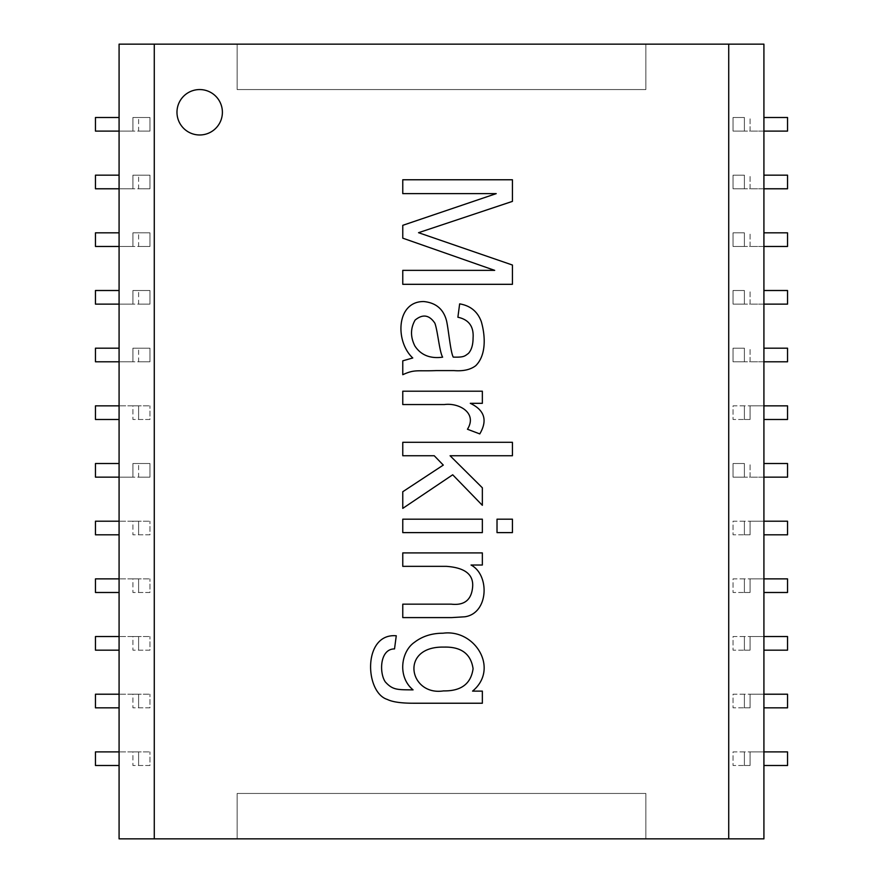 <?xml version="1.0" encoding="UTF-8"?>
<svg xmlns="http://www.w3.org/2000/svg" width="883" height="883" viewBox="0 0 883 883"><rect width="100%" height="100%" fill="white"/><g stroke="black" fill="none" stroke-linecap="round" stroke-linejoin="round"><path stroke-width="0.66" stroke-dasharray="4.42 3.31" d="M394.524 648.917C379.69 648.839 379.127 673.089 385.319 681.919C392.747 690.109 397.262 689.733 413.067 689.877C397.35 676.93 400.904 651.477 414.602 642.206C422.449 636.213 431.919 633.21 443.001 633.221C474.999 628.839 499.612 668.795 472.571 691.113L482.35 691.113L482.35 703.232L413.575 703.232C401.235 703.243 392.471 701.985 387.295 699.435C364.602 692.404 362.681 632.901 396.268 635.771L394.524 648.917M443.95 647.096C399.05 646.135 409.259 696.279 443.509 690.892C461.136 691.212 470.981 683.806 473.078 668.707C470.904 653.861 461.191 646.654 443.95 647.096M237.152 838.85L119.084 838.85L119.084 44.15L237.152 44.15L237.152 89.558L645.848 89.558L645.848 44.15L763.916 44.15L763.916 838.85L237.152 838.85L237.152 793.442L645.848 793.442L645.848 838.85L645.848 793.442L237.152 793.442L237.152 838.85M119.084 477.151L132.925 477.151L132.925 463.52L132.925 477.151L138.609 477.151L138.609 463.52L132.925 463.52L149.955 463.52L149.955 477.151L149.955 463.52L138.609 463.52L138.609 477.151L149.955 477.151L95.463 477.151L95.463 463.52L119.084 463.52M119.084 534.822L95.463 534.822L95.463 521.202L149.955 521.202L138.609 521.202L138.609 534.822L149.955 534.822L149.955 521.202L149.955 534.822L132.925 534.822L138.609 534.822L138.609 521.202L132.925 521.202L132.925 534.822L132.925 521.202L119.084 521.202M119.084 592.493L95.463 592.493L95.463 578.873L149.955 578.873L138.609 578.873L138.609 592.493L149.955 592.493L149.955 578.873L149.955 592.493L132.925 592.493L138.609 592.493L138.609 578.873L132.925 578.873L132.925 592.493L132.925 578.873L119.084 578.873M119.084 650.164L95.463 650.164L95.463 636.544L149.955 636.544L138.609 636.544L138.609 650.164L149.955 650.164L149.955 636.544L149.955 650.164L132.925 650.164L138.609 650.164L138.609 636.544L132.925 636.544L132.925 650.164L132.925 636.544L119.084 636.544M119.084 707.835L95.463 707.835L95.463 694.215L149.955 694.215L138.609 694.215L138.609 707.835L149.955 707.835L149.955 694.215L149.955 707.835L132.925 707.835L138.609 707.835L138.609 694.215L132.925 694.215L132.925 707.835L132.925 694.215L119.084 694.215M119.084 765.506L95.463 765.506L95.463 751.886L149.955 751.886L138.609 751.886L138.609 765.506L149.955 765.506L149.955 751.886L149.955 765.506L132.925 765.506L138.609 765.506L138.609 751.886L132.925 751.886L132.925 765.506L132.925 751.886L119.084 751.886M119.084 419.48L95.463 419.48L95.463 405.849L149.955 405.849L138.609 405.849L138.609 419.48L149.955 419.48L149.955 405.849L149.955 419.48L132.925 419.48L138.609 419.48L138.609 405.849L132.925 405.849L132.925 419.48L132.925 405.849L119.084 405.849M119.084 361.798L132.925 361.798L132.925 348.178L132.925 361.798L138.609 361.798L138.609 348.178L132.925 348.178L149.955 348.178L149.955 361.798L149.955 348.178L138.609 348.178L138.609 361.798L149.955 361.798L95.463 361.798L95.463 348.178L119.084 348.178M119.084 304.127L132.925 304.127L132.925 290.507L132.925 304.127L138.609 304.127L138.609 290.507L132.925 290.507L149.955 290.507L149.955 304.127L149.955 290.507L138.609 290.507L138.609 304.127L149.955 304.127L95.463 304.127L95.463 290.507L119.084 290.507M119.084 246.456L132.925 246.456L132.925 232.836L132.925 246.456L138.609 246.456L138.609 232.836L132.925 232.836L149.955 232.836L149.955 246.456L149.955 232.836L138.609 232.836L138.609 246.456L149.955 246.456L95.463 246.456L95.463 232.836L119.084 232.836M119.084 188.785L132.925 188.785L132.925 175.165L132.925 188.785L138.609 188.785L138.609 175.165L132.925 175.165L149.955 175.165L149.955 188.785L149.955 175.165L138.609 175.165L138.609 188.785L149.955 188.785L95.463 188.785L95.463 175.165L119.084 175.165M119.084 131.114L132.925 131.114L132.925 117.494L132.925 131.114L138.609 131.114L138.609 117.494L132.925 117.494L149.955 117.494L149.955 131.114L149.955 117.494L138.609 117.494L138.609 131.114L149.955 131.114L95.463 131.114L95.463 117.494L119.084 117.494M763.916 463.52L787.537 463.52L787.537 477.151L744.391 477.151L744.391 463.52L733.045 463.52L733.045 477.151L744.391 477.151L744.391 463.52L733.045 463.52L733.045 477.151L750.075 477.151L750.075 463.52L750.075 477.151L763.916 477.151M763.916 521.202L750.075 521.202L750.075 534.822L750.075 521.202L733.045 521.202L733.045 534.822L750.075 534.822L744.391 534.822L744.391 521.202L733.045 521.202L733.045 534.822L744.391 534.822L744.391 521.202L787.537 521.202L787.537 534.822L763.916 534.822M763.916 578.873L750.075 578.873L750.075 592.493L750.075 578.873L733.045 578.873L733.045 592.493L750.075 592.493L744.391 592.493L744.391 578.873L733.045 578.873L733.045 592.493L744.391 592.493L744.391 578.873L787.537 578.873L787.537 592.493L763.916 592.493M763.916 636.544L750.075 636.544L750.075 650.164L750.075 636.544L733.045 636.544L733.045 650.164L750.075 650.164L744.391 650.164L744.391 636.544L733.045 636.544L733.045 650.164L744.391 650.164L744.391 636.544L787.537 636.544L787.537 650.164L763.916 650.164M763.916 694.215L750.075 694.215L750.075 707.835L750.075 694.215L733.045 694.215L733.045 707.835L750.075 707.835L744.391 707.835L744.391 694.215L733.045 694.215L733.045 707.835L744.391 707.835L744.391 694.215L787.537 694.215L787.537 707.835L763.916 707.835M763.916 751.886L750.075 751.886L750.075 765.506L750.075 751.886L733.045 751.886L733.045 765.506L750.075 765.506L744.391 765.506L744.391 751.886L733.045 751.886L733.045 765.506L744.391 765.506L744.391 751.886L787.537 751.886L787.537 765.506L763.916 765.506M763.916 405.849L750.075 405.849L750.075 419.48L750.075 405.849L733.045 405.849L733.045 419.48L750.075 419.48L744.391 419.48L744.391 405.849L733.045 405.849L733.045 419.48L744.391 419.48L744.391 405.849L787.537 405.849L787.537 419.48L763.916 419.48M763.916 348.178L787.537 348.178L787.537 361.798L744.391 361.798L744.391 348.178L733.045 348.178L733.045 361.798L744.391 361.798L744.391 348.178L733.045 348.178L733.045 361.798L750.075 361.798L750.075 348.178L750.075 361.798L763.916 361.798M763.916 290.507L787.537 290.507L787.537 304.127L744.391 304.127L744.391 290.507L733.045 290.507L733.045 304.127L744.391 304.127L744.391 290.507L733.045 290.507L733.045 304.127L750.075 304.127L750.075 290.507L750.075 304.127L763.916 304.127M763.916 232.836L787.537 232.836L787.537 246.456L744.391 246.456L744.391 232.836L733.045 232.836L733.045 246.456L744.391 246.456L744.391 232.836L733.045 232.836L733.045 246.456L750.075 246.456L750.075 232.836L750.075 246.456L763.916 246.456M763.916 175.165L787.537 175.165L787.537 188.785L744.391 188.785L744.391 175.165L733.045 175.165L733.045 188.785L744.391 188.785L744.391 175.165L733.045 175.165L733.045 188.785L750.075 188.785L750.075 175.165L750.075 188.785L763.916 188.785M763.916 117.494L787.537 117.494L787.537 131.114L744.391 131.114L744.391 117.494L733.045 117.494L733.045 131.114L744.391 131.114L744.391 117.494L733.045 117.494L733.045 131.114L750.075 131.114L750.075 117.494L750.075 131.114L763.916 131.114M154.271 838.85L154.271 44.15M645.848 44.15L237.152 44.15L237.152 89.558L645.848 89.558L645.848 44.15M728.729 44.15L728.729 838.85M402.769 566.345L402.769 552.913L482.35 552.913L482.35 565.032L471.036 565.032C489.999 574.932 488.641 613.486 464.756 616.798L451.688 617.592L402.769 617.592L402.769 604.16L451.246 604.16C464.215 605.606 471.312 600.054 472.571 587.515C473.95 574.712 465.198 567.659 446.279 566.345L402.769 566.345M402.769 532.615L402.769 519.182L482.35 519.182L482.35 532.615L402.769 532.615M497.019 532.615L497.019 519.182L512.427 519.182L512.427 532.615L497.019 532.615M402.769 455.738L402.769 442.306L512.427 442.306L512.427 455.738L450.076 455.738L482.35 487.791L482.35 505.308L452.703 474.789L402.769 508.376L402.769 491.732L443.288 465.087L434.237 455.738L402.769 455.738M402.769 404.557L402.769 391.202L482.35 391.202L482.35 403.321L470.297 403.321C484.59 410.142 487.747 420.341 479.789 433.906L467.449 429.237C477.692 412.979 458.884 402.538 444.381 404.557L402.769 404.557M415.109 320.087C410.407 328.344 410.33 336.975 414.889 346.004C420.926 355.132 430.176 358.851 442.637 357.174C439.436 351.754 437.758 331.081 434.889 323.222C429.304 314.867 422.703 313.829 415.109 320.087M402.769 360.827L412.769 357.979C394.933 341.511 396.224 301.335 423.719 301.544C435.981 302.748 443.597 309.216 446.577 320.959C448.586 329.889 450.407 351.511 453.222 357.107C464.116 357.449 464.657 356.147 468.476 353.377C471.522 349.944 473.056 344.8 473.078 337.968C473.873 326.489 468.807 319.58 457.891 317.24L459.646 303.873C470.429 305.673 477.648 311.611 481.323 321.688C485.418 335.948 486.401 355.209 475.705 365.717C470.484 369.69 463.288 371.313 454.094 370.606L436.059 370.606C416.5 371.357 414.867 369.215 402.769 374.701L402.769 360.827M402.769 193.631L402.769 179.768L512.427 179.768L512.427 201.379L418.542 232.693L512.427 265.032L512.427 284.315L402.769 284.315L402.769 270.364L494.69 270.364L402.769 238.167L402.769 225.32L496.224 193.631L402.769 193.631M199.679 134.978A22.704 22.704 0 0 1 180.022 100.916A22.704 22.704 0 0 1 219.348 100.916A22.704 22.704 0 0 1 199.679 134.978"/><path stroke-width="1.32" d="M394.524 648.917C379.69 648.839 379.127 673.089 385.319 681.919C392.747 690.109 397.262 689.733 413.067 689.877C397.35 676.93 400.904 651.477 414.602 642.206C422.449 636.213 431.919 633.21 443.001 633.221C474.999 628.839 499.612 668.795 472.571 691.113L482.35 691.113L482.35 703.232L413.575 703.232C401.235 703.243 392.471 701.985 387.295 699.435C364.602 692.404 362.681 632.901 396.268 635.771L394.524 648.917M443.95 647.096C399.05 646.135 409.259 696.279 443.509 690.892C461.136 691.212 470.981 683.806 473.078 668.707C470.904 653.861 461.191 646.654 443.95 647.096M402.769 566.345L402.769 552.913L482.35 552.913L482.35 565.032L471.036 565.032C489.999 574.932 488.641 613.486 464.756 616.798L451.688 617.592L402.769 617.592L402.769 604.16L451.246 604.16C464.215 605.606 471.312 600.054 472.571 587.515C473.95 574.712 465.198 567.659 446.279 566.345L402.769 566.345M497.019 532.615L497.019 519.182L512.427 519.182L512.427 532.615L497.019 532.615M402.769 404.557L402.769 391.202L482.35 391.202L482.35 403.321L470.297 403.321C484.59 410.142 487.747 420.341 479.789 433.906L467.449 429.237C477.692 412.979 458.884 402.538 444.381 404.557L402.769 404.557M402.769 193.631L402.769 179.768L512.427 179.768L512.427 201.379L418.542 232.693L512.427 265.032L512.427 284.315L402.769 284.315L402.769 270.364L494.69 270.364L402.769 238.167L402.769 225.32L496.224 193.631L402.769 193.631M199.679 134.978A22.704 22.704 0 0 1 180.022 100.916A22.704 22.704 0 0 1 219.348 100.916A22.704 22.704 0 0 1 199.679 134.978M728.729 838.85L154.271 838.85L154.271 44.15L728.729 44.15L728.729 838.85L763.916 838.85L763.916 44.15L728.729 44.15M402.769 360.827L412.769 357.979C394.933 341.511 396.224 301.335 423.719 301.544C435.981 302.748 443.597 309.216 446.577 320.959C448.586 329.889 450.407 351.511 453.222 357.107C464.116 357.449 464.657 356.147 468.476 353.377C471.522 349.944 473.056 344.8 473.078 337.968C473.873 326.489 468.807 319.58 457.891 317.24L459.646 303.873C470.429 305.673 477.648 311.611 481.323 321.688C485.418 335.948 486.401 355.209 475.705 365.717C470.484 369.69 463.288 371.313 454.094 370.606L436.059 370.606C416.5 371.357 414.867 369.215 402.769 374.701L402.769 360.827M402.769 455.738L402.769 442.306L512.427 442.306L512.427 455.738L450.076 455.738L482.35 487.791L482.35 505.308L452.703 474.789L402.769 508.376L402.769 491.732L443.288 465.087L434.237 455.738L402.769 455.738M402.769 532.615L402.769 519.182L482.35 519.182L482.35 532.615L402.769 532.615M154.271 838.85L119.084 838.85L119.084 44.15L154.271 44.15M415.109 320.087C410.407 328.344 410.33 336.975 414.889 346.004C420.926 355.132 430.176 358.851 442.637 357.174C439.436 351.754 437.758 331.081 434.889 323.222C429.304 314.867 422.703 313.829 415.109 320.087M119.084 463.52L95.463 463.52L95.463 477.151L119.084 477.151M119.084 521.202L95.463 521.202L95.463 534.822L119.084 534.822M119.084 578.873L95.463 578.873L95.463 592.493L119.084 592.493M119.084 636.544L95.463 636.544L95.463 650.164L119.084 650.164M119.084 694.215L95.463 694.215L95.463 707.835L119.084 707.835M119.084 751.886L95.463 751.886L95.463 765.506L119.084 765.506M119.084 405.849L95.463 405.849L95.463 419.48L119.084 419.48M119.084 348.178L95.463 348.178L95.463 361.798L119.084 361.798M119.084 290.507L95.463 290.507L95.463 304.127L119.084 304.127M119.084 232.836L95.463 232.836L95.463 246.456L119.084 246.456M119.084 175.165L95.463 175.165L95.463 188.785L119.084 188.785M119.084 117.494L95.463 117.494L95.463 131.114L119.084 131.114M763.916 477.151L787.537 477.151L787.537 463.52L763.916 463.52M763.916 534.822L787.537 534.822L787.537 521.202L763.916 521.202M763.916 592.493L787.537 592.493L787.537 578.873L763.916 578.873M763.916 650.164L787.537 650.164L787.537 636.544L763.916 636.544M763.916 707.835L787.537 707.835L787.537 694.215L763.916 694.215M763.916 765.506L787.537 765.506L787.537 751.886L763.916 751.886M763.916 419.48L787.537 419.48L787.537 405.849L763.916 405.849M763.916 361.798L787.537 361.798L787.537 348.178L763.916 348.178M763.916 304.127L787.537 304.127L787.537 290.507L763.916 290.507M763.916 246.456L787.537 246.456L787.537 232.836L763.916 232.836M763.916 188.785L787.537 188.785L787.537 175.165L763.916 175.165M763.916 131.114L787.537 131.114L787.537 117.494L763.916 117.494"/></g></svg>

